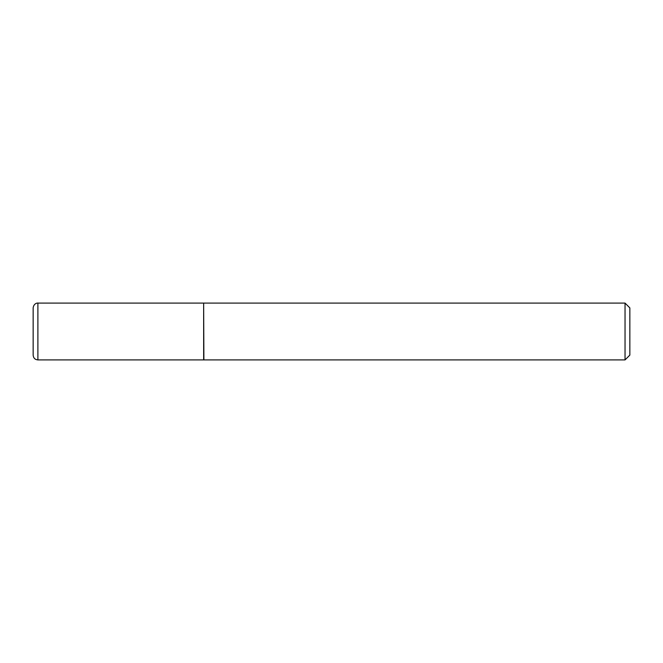 <?xml version="1.0" encoding="UTF-8"?>
<svg xmlns="http://www.w3.org/2000/svg" width="663" height="663" viewBox="0 0 663 663"><rect width="100%" height="100%" fill="white"/><g stroke="black" fill="none" stroke-linecap="round" stroke-linejoin="round"><path stroke-width="0.99" d="M37.89 303.09L203.649 303.09L203.649 359.91L37.89 359.91C35.015 359.628 33.432 358.053 33.15 355.169L33.15 307.831C33.788 303.231 37.634 302.858 37.89 303.09L37.89 359.91M203.649 303.331L203.889 359.91L625.035 359.91L625.035 303.09L629.85 307.897L629.85 355.103L625.035 359.91M203.889 303.09L625.035 303.09"/></g></svg>
